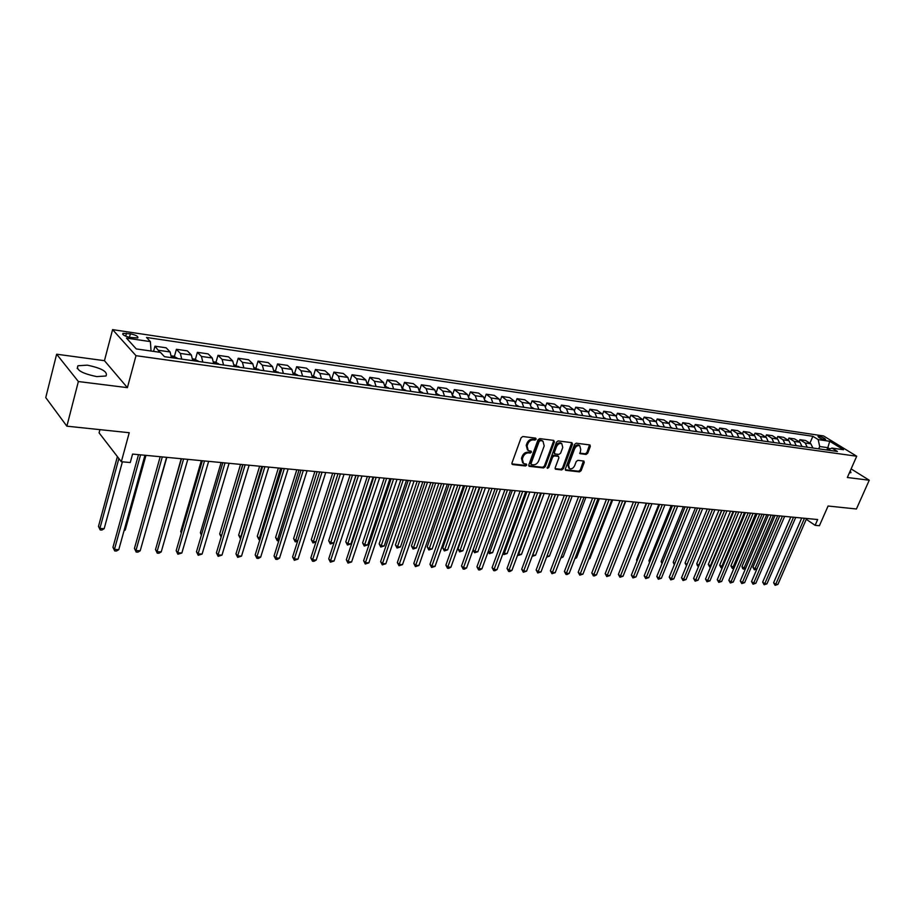 <?xml version="1.0" encoding="UTF-8"?>
<svg xmlns="http://www.w3.org/2000/svg" width="915" height="915" viewBox="0 0 915 915"><rect width="100%" height="100%" fill="white"/><g stroke="black" fill="none" stroke-linecap="round" stroke-linejoin="round"><path stroke-width="1.37" d="M536.179 439.223L535.698 438.136L522.82 436.524L521.093 437.782L511.943 463.047L512.652 464.568L525.519 465.975L526.708 465.106L526.457 464.111L523.529 463.55L522.328 458.987L523.094 456.894C524.306 454.217 526.136 452.879 528.584 452.879L530.231 453.074L531.432 452.193L531.169 451.187L528.275 450.626L527.063 446.005L527.829 443.901C529.053 441.202 530.883 439.875 533.331 439.886L534.978 440.092L536.179 439.223M527.475 449.986L526.216 445.331L526.983 443.237C528.207 440.55 530.048 439.211 532.484 439.234L534.143 439.44L535.412 438.102M511.874 463.894L524.684 465.3L525.953 464.008M522.694 462.876L521.493 458.312L522.259 456.219C523.471 453.543 525.302 452.216 527.749 452.216L529.396 452.41L530.666 451.095M87.325 365.165L77.935 365.748C75.785 369.9 82.064 373.514 96.75 376.603L105.991 375.996C108.073 371.845 101.862 368.23 87.325 365.165M819.017 436.295L817.999 436.341C818.456 437.553 820.675 438.685 824.644 439.749L825.65 439.703C825.193 438.491 822.985 437.347 819.017 436.295M586.092 454.446L587.739 453.222L590.335 446.383L589.992 444.965L576.233 443.203L574.563 444.427L565.367 468.926L565.71 470.321L579.492 471.877L581.128 470.665L584.239 462.464L583.907 461.069L577.868 460.325L576.221 461.549L574.677 465.632C573.339 468.263 571.601 469.269 569.462 468.663L568.547 464.946L574.597 448.83C575.935 446.2 577.662 445.182 579.79 445.777L580.728 449.574L580.064 453.668L586.092 454.446L585.234 453.794L586.881 452.582L589.546 444.862M78.37 381.532L127.402 387.651L104.447 360.682L56.639 354.208L78.37 381.532L66.864 426.173L129.232 432.715L121.34 461.72L130.262 462.532L132.584 454.08L817.655 519.537L815.116 525.336L819.405 525.725L828.075 506.018L856.417 508.992L869.25 480.226L851.122 468.915M127.402 387.651L136.003 355.683L856.715 456.23L847.336 477.493L869.25 480.226M554.399 441.922L553.724 440.39L539.69 438.628L537.986 439.886L528.813 464.9L529.19 466.318L543.533 467.942L545.214 466.707L554.399 441.922L553.609 440.378M558.139 440.938L571.898 442.666L572.538 444.175L563.354 468.709L561.684 469.933L555.519 469.201L555.176 467.805L558.882 457.843L558.527 456.425L554.307 455.887L552.626 457.123L548.771 467.531L547.376 468.331L556.457 442.174L558.139 440.938M66.864 426.173L45.75 397.579L56.639 354.208M130.376 337.475L137.753 337.932C138.474 336.446 136.015 335.073 130.388 333.815L122.976 333.346C122.244 334.833 124.703 336.217 130.376 337.475M136.003 355.683L112.591 329.629L823.614 435.963L856.715 456.23M809.901 443.203L812.863 436.295L146.503 337.463L150.38 341.615L126.453 338.104L136.266 348.924L160.434 352.366L164.46 356.678L837.431 451.472L831.941 448.087L827.503 450.077M812.863 436.295L818.193 439.589L829.722 441.282L843.493 449.734L831.941 448.087M99.929 429.638L99.083 432.852L121.34 461.72M104.447 360.682L112.591 329.629M806.264 519.297L815.116 525.336M826.84 449.974L827.835 447.675L819.691 446.52L818.696 448.83M829.939 448.979L827.835 447.675L829.722 441.282M150.38 341.615L151.055 351.028M153.56 351.394L154.978 346.179L159.828 352.286M171.437 357.662L170.099 351.955L166.164 347.803L154.978 346.179M174.399 356.473L176.389 349.29L180.369 353.43L181.719 359.115M192.745 360.67L191.372 355.009L187.358 350.88L176.389 349.29M195.387 359.412L197.388 352.332L201.437 356.45L202.833 362.088M213.653 363.61L212.246 357.994L208.151 353.888L197.388 352.332M215.986 362.306L217.999 355.317L222.116 359.412L223.546 365.005M234.16 366.503L232.719 360.933L228.556 356.85L217.999 355.317M236.196 365.131L238.209 358.245L242.406 362.329L243.87 367.864M254.279 369.328L252.803 363.815L248.583 359.755L238.209 358.245M256.04 367.922L258.053 361.128L262.319 365.176L263.806 370.678M274.031 372.119L272.533 366.641L268.232 362.603L258.053 361.128M275.518 370.655L277.542 363.953L281.866 367.979L283.387 373.434M293.418 374.841L291.885 369.42L287.527 365.394L277.542 363.953M298.027 375.493L294.619 373.331L296.666 366.721L301.046 370.735L302.602 376.134M312.45 377.529L310.894 372.142L306.479 368.15L296.666 366.721M316.865 378.147L313.468 375.996L315.446 369.443L319.895 373.434L321.474 378.799M331.15 380.16L329.549 374.818L325.077 370.838L315.446 369.443M331.859 378.604L333.895 372.119L338.39 376.076L339.991 381.406M349.496 382.745L347.883 377.438L343.354 373.492L333.895 372.119M349.965 381.166L352.012 374.75L356.564 378.684L358.2 383.968M367.533 385.284L365.886 380.022L361.311 376.099L352.012 374.75M367.761 383.694L369.82 377.323L374.418 381.246L376.065 386.485M385.238 387.777L383.579 382.562L378.947 378.65L369.82 377.323M385.249 386.164L387.308 379.862L391.952 383.762L393.633 388.966M402.646 390.225L400.953 385.055L396.287 381.166L387.308 379.862M402.52 388.337L404.499 382.356L409.188 386.233L410.892 391.391M419.745 392.638L418.041 387.503L413.328 383.637L404.499 382.356M419.539 390.35L421.403 384.803L426.127 388.658L427.854 393.782M436.558 395.006L434.819 389.904L430.073 386.061L421.403 384.803M436.261 392.386L438.01 387.217L442.78 391.048L444.53 396.126M453.085 397.339L451.324 392.272L446.531 388.452L438.01 387.217M452.685 394.422L454.343 389.584L459.147 393.393L460.92 398.437M469.326 399.626L467.554 394.594L462.727 390.797L454.343 389.584M468.823 396.458L470.401 391.906L475.251 395.703L477.024 400.713M485.305 401.868L483.509 396.881L478.648 393.107L470.401 391.906M484.687 398.494L486.197 394.193L491.081 397.968L492.876 402.943M501.008 404.087L499.201 399.134L494.306 395.372L486.197 394.193M500.288 400.518L501.729 396.447L506.647 400.198L508.466 405.139M516.46 406.26L514.642 401.342L509.712 397.602L501.729 396.447M515.625 402.531L517.009 398.666L521.962 402.394L523.792 407.289M531.661 408.399L529.819 403.526L524.867 399.809L517.009 398.666M530.723 404.522L532.05 400.85L537.025 404.556L538.866 409.417M546.621 410.503L544.757 405.665L539.77 401.971L532.05 400.85M545.557 406.5L546.85 402.989L551.848 406.683L553.712 411.51M561.33 412.585L559.465 407.77L554.444 404.087L546.85 402.989M560.163 408.467L561.41 405.105L566.431 408.776L568.307 413.569M575.81 414.621L573.934 409.84L568.89 406.191L561.41 405.105M574.529 410.412L575.741 407.175L580.796 410.824L582.683 415.593M590.061 416.622L588.162 411.887L583.095 408.25L575.741 407.175M588.677 412.333L589.843 409.222L594.922 412.859L596.82 417.583M604.094 418.601L602.184 413.9L597.095 410.275L589.843 409.222M602.596 414.243L603.728 411.235L608.83 414.85L610.751 419.539M617.899 420.545L615.978 415.879L610.865 412.276L603.728 411.235M616.298 416.131L617.408 413.225L622.532 416.817L624.453 421.472M631.499 422.467L629.566 417.823L624.442 414.243L617.408 413.225M629.794 417.995L630.87 415.17L636.017 418.75L637.949 423.371M644.892 424.354L642.948 419.733L637.801 416.176L630.87 415.17M643.073 419.836L644.137 417.091L649.295 420.648L651.24 425.246M658.079 426.207L656.124 421.632L650.954 418.086L644.137 417.091M656.158 421.655L657.199 418.99L662.38 422.524L664.336 427.088M671.061 428.037L669.105 423.485L663.913 419.962L657.199 418.99M669.048 423.451L670.066 420.854L675.259 424.366L677.226 428.906M683.86 429.844L681.881 425.315L676.688 421.815L670.066 420.854M681.744 425.223L682.75 422.696L687.954 426.196L689.921 430.691M696.452 431.617L694.474 427.122L689.269 423.634L682.75 422.696M694.245 426.973L695.24 424.503L700.455 427.98L702.446 432.452M708.873 433.367L706.883 428.906L701.656 425.429L695.24 424.503M706.574 428.7L707.547 426.287L712.785 429.753L714.775 434.19M721.112 435.082L719.121 430.656L713.872 427.202L707.547 426.287M718.721 430.393L719.67 428.048L724.92 431.491L726.922 435.906M733.167 436.787L731.165 432.383L725.915 428.952L719.67 428.048M730.696 432.074L731.634 429.776L736.895 433.207L738.897 437.587M745.05 438.457L743.049 434.087L737.776 430.668L731.634 429.776M742.488 433.733L743.415 431.491L748.687 434.9L750.7 439.257M756.762 440.104L754.749 435.769L749.476 432.36L743.415 431.491M754.12 435.357L755.035 433.172L760.308 436.558L762.332 440.893M768.314 441.739L766.29 437.416L761.006 434.042L755.035 433.172M765.592 436.97L766.484 434.831L771.78 438.205L773.804 442.505M779.694 443.34L777.67 439.051L772.386 435.689L766.484 434.831M776.904 438.56L777.784 436.466L783.08 439.829L785.104 444.095M790.926 444.919L788.89 440.664L783.595 437.313L777.784 436.466M788.055 440.126L788.924 438.079L794.22 441.419L796.256 445.674M801.998 446.474L799.962 442.242L794.655 438.914L788.924 438.079M799.047 441.682L799.904 439.68L805.211 442.997L807.247 447.218M812.909 448.018L810.873 443.809L805.555 440.492L799.904 439.68M819.691 446.52L818.193 439.589M849.372 472.883L850.961 472.632L850.275 470.836M528.756 465.746L542.698 467.279L544.379 466.044L553.541 441.27M540.296 440.756L539.095 441.625L531.055 463.562L531.306 464.557L533.262 464.82C535.675 464.809 537.482 463.482 538.706 460.828L544.208 445.891L542.995 441.259L539.45 440.092L538.249 440.973L539.095 441.625M531.135 464.42L530.22 462.899L538.249 440.973M542.927 441.202L542.023 440.961M539.45 440.092L541.177 440.309M555.096 468.64L560.849 469.269L562.508 468.045L571.749 442.643M557.921 455.956L553.472 455.224L551.791 456.459L547.925 466.856L548.771 467.531M547.056 467.702L547.925 466.856M562.759 447.458L561.787 443.626C559.603 443.009 557.841 444.027 556.503 446.692L554.364 452.445L555.028 453.954L558.939 454.423L560.621 453.188L562.759 447.458M561.547 443.443L560.929 442.974C558.756 442.357 556.995 443.375 555.645 446.04L556.503 446.692M554.49 453.691L553.518 451.793L555.645 446.04M579.641 453.119L585.234 453.794M579.527 445.571L578.932 445.136C576.805 444.541 575.077 445.548 573.739 448.178L574.597 448.83M568.856 468.194L567.7 464.282L573.739 448.178M565.298 469.761L578.646 471.225L580.282 470.001L583.461 460.966M117.395 456.608L98.477 526.388L99.895 528.435L104.161 528.698L122.393 461.812M118.881 458.529L99.895 528.435L100.192 529.945L98.477 526.388M104.161 528.698L101.897 530.048L100.192 529.945M138.508 454.652L112.957 547.296L114.444 549.435L140.578 454.847M118.778 549.663L116.457 551.036L114.73 550.944L114.444 549.435L118.778 549.663L144.947 455.258M114.73 550.944L112.957 547.296M171.402 355.878L173.964 356.232L177.373 358.497M174.125 358.04L172.089 357.754M124.246 529.934L125.252 530.002L145.965 455.361M125.252 530.002L124.028 530.734M192.71 358.886L195.032 359.218L198.441 361.471M195.261 361.025L193.259 360.739M145.714 531.26L166.839 457.351M213.607 361.848L215.7 362.146L219.108 364.376M181.193 458.724L160.937 530.551M215.986 363.941L214.03 363.667M160.194 456.722L134.436 548.451L135.946 550.567L162.298 456.917M140.201 550.796L137.891 552.157L136.186 552.065L135.946 550.567L140.201 550.796L166.599 457.328M136.186 552.065L134.436 548.451M181.467 458.747L155.504 549.572L157.048 551.688L183.606 458.953M161.223 551.905L158.924 553.243L157.254 553.163L157.048 551.688L161.223 551.905L187.815 459.353M157.254 553.163L155.504 549.572M202.329 460.748L176.172 550.681L177.762 552.774L204.514 460.954M181.856 552.992L177.922 554.238L177.762 552.774L181.856 552.992L208.643 461.343M177.922 554.238L176.172 550.681M234.114 364.753L239.398 367.235M201.334 460.645L180.747 531.524L181.479 532.473M236.333 366.801L234.412 366.538M181.33 532.965L180.747 531.524M222.814 462.704L196.473 551.779L198.086 553.85L225.021 462.91M202.101 554.055L198.212 555.291L198.086 553.85L202.101 554.055L229.07 463.299M198.212 555.291L196.473 551.779M254.233 367.601L259.311 370.037M221.121 462.544L200.385 532.759L201.632 534.314M256.292 369.614L254.404 369.351M201.38 535.184L200.385 532.759M273.974 370.403L278.846 372.794M240.554 464.397L219.692 533.96L221.487 535.927M275.895 372.382L274.043 371.845M242.704 464.603L221.316 536.465M221.144 537.048L219.692 533.96M294.619 373.331L293.36 373.148M259.631 466.215L238.655 535.149L241.08 537.139M295.133 375.081L293.429 374.475M261.816 466.433L240.325 538.489L238.655 535.149M313.468 375.996L312.392 375.848M278.377 468.011L257.287 536.304L258.934 538.237L260.329 538.317M314.017 377.746L312.461 377.106M280.585 468.217L258.956 539.621L257.287 536.304M259.906 539.678L258.956 539.621M331.07 378.49L335.37 380.754M296.792 469.772L275.598 537.448L277.256 539.358L279.224 539.484M332.568 380.365L331.15 379.725M299.033 469.978L277.256 540.742L275.598 537.448M278.823 540.765L277.256 540.742M242.91 464.626L216.398 552.843L218.044 554.902L245.14 464.831M221.99 555.108L218.136 556.331L218.044 554.902L221.99 555.108L249.12 465.22M218.136 556.331L216.398 552.843M262.628 466.501L235.967 553.895L237.637 555.931L264.904 466.719M241.514 556.137L237.694 557.349L237.637 555.931L241.514 556.137L268.804 467.096M237.694 557.349L235.967 553.895M281.992 468.354L255.182 554.925L256.875 556.949L284.291 468.572M260.683 557.144L258.43 558.425L256.909 558.344L256.875 556.949L260.683 557.144L288.122 468.938M256.909 558.344L255.182 554.925M301.001 470.173L274.054 555.931L275.77 557.944L303.334 470.39M279.51 558.139L277.268 559.408L275.77 559.328L275.77 557.944L279.51 558.139L307.097 470.756M275.77 559.328L274.054 555.931M319.678 471.957L292.594 556.926L294.344 558.928L322.034 472.186M298.016 559.111L294.31 560.3L294.344 558.928L298.016 559.111L325.729 472.54M294.31 560.3L292.594 556.926M349.427 381.086L353.545 383.316M314.886 471.5L293.589 538.58L295.282 540.468L297.798 540.628M350.788 382.928L349.507 382.298M317.15 471.717L295.248 541.84L293.589 538.58M297.535 541.44L295.248 541.84M338.012 473.707L310.814 557.91L312.575 559.889L340.391 473.936M316.19 560.072L313.971 561.318L312.518 561.238L312.575 559.889L316.19 560.072L344.029 474.279M312.518 561.238L310.814 557.91M367.453 383.648L371.387 385.833M332.671 473.204L311.283 539.678L312.999 541.566L316.041 541.749M368.688 385.444L367.533 384.838M334.959 473.421L312.941 542.915L311.283 539.678M315.927 542.103L312.941 542.915M356.038 475.434L328.725 558.871L330.509 560.826L358.428 475.663M334.055 561.021L330.418 562.176L330.509 560.826L334.055 561.021L361.997 476.006M330.418 562.176L328.725 558.871M385.158 386.153L388.932 388.303M350.159 474.874L328.679 540.765L330.406 542.641L333.861 542.847L355.924 475.423M386.279 387.926L385.238 387.342M352.458 475.091L330.326 543.968L328.679 540.765M333.861 542.847L330.326 543.968M373.732 477.127L346.316 559.808L348.123 561.753L376.156 477.356M351.612 561.947L348.009 563.091L348.123 561.753L351.612 561.947L379.668 477.687M348.009 563.091L346.316 559.808M402.554 388.623L406.168 390.728M367.338 476.509L345.779 541.829L347.54 543.693L350.925 543.899L373.08 477.058M403.561 390.362L402.646 389.813M369.671 476.738L347.425 545.02L345.779 541.829M350.925 543.899L347.425 545.02M391.128 478.785L363.621 560.735L365.44 562.668L393.576 479.014M368.871 562.851L365.302 563.995L365.44 562.668L368.871 562.851L397.019 479.346M365.302 563.995L363.621 560.735M419.665 391.037L423.107 393.107M384.243 478.122L362.603 542.881L364.376 544.734L367.716 544.928L389.939 478.671M420.545 392.752L419.745 392.238M386.588 478.351L364.239 546.038L362.603 542.881M367.716 544.928L364.239 546.038M408.227 480.421L380.629 561.65L382.47 563.571L410.686 480.65M385.833 563.743L382.298 564.875L382.47 563.571L385.833 563.743L414.072 480.981M382.298 564.875L380.629 561.65M436.466 393.45L439.76 395.463M400.85 479.712L379.153 543.922L380.937 545.752L384.22 545.946L406.512 480.249M437.244 395.108L435.666 394.559M403.218 479.94L380.777 547.044L379.153 543.922M384.22 545.946L380.777 547.044M425.029 482.022L397.35 562.553L399.203 564.452L427.511 482.262M402.52 564.624L399.02 565.745L399.203 564.452L402.52 564.624L430.839 482.582M399.02 565.745L397.35 562.553M452.994 395.852L456.128 397.762M417.194 481.279L395.429 544.94L397.236 546.747L400.461 546.953L422.822 481.816M453.657 397.419L453.085 396.996M419.585 481.507L397.053 548.039L395.429 544.94M400.461 546.953L397.053 548.039M469.246 398.208L472.232 400.027M433.275 482.811L411.441 545.935L413.271 547.742L416.439 547.936L438.857 483.349M435.677 483.04L413.065 549.011L411.441 545.935M416.439 547.936L413.065 549.011M485.225 400.518L488.061 402.257M449.082 484.321L427.202 546.918L429.043 548.714L432.166 548.909L454.641 484.847M451.507 484.55L428.815 549.972L427.202 546.918M432.166 548.909L428.815 549.972M500.94 402.794L503.639 404.453M464.648 485.808L442.711 547.891L444.564 549.663L447.641 549.858L470.161 486.334M467.073 486.037L444.324 550.922L442.711 547.891M447.641 549.858L444.324 550.922M516.392 405.025L518.954 406.615M479.952 487.272L457.98 548.84L459.845 550.613L462.864 550.796L485.442 487.798M482.399 487.501L459.582 551.848L457.98 548.84M462.864 550.796L459.582 551.848M531.604 407.221L534.017 408.731M497.486 488.942L474.885 551.539L477.859 551.722L500.471 489.228M473.101 549.869L474.885 551.539L474.599 552.763L473.066 549.949M477.859 551.722L474.599 552.763M546.552 409.382L548.851 410.824M512.331 490.36L489.685 552.443L492.625 552.626L515.271 490.646M488.335 551.196L489.685 552.443L489.388 553.667L488.164 551.688M492.625 552.626L489.388 553.667M561.272 411.51L563.434 412.882M526.937 491.755L504.268 553.346L507.15 553.518L529.831 492.041M503.341 552.5L504.268 553.346L503.948 554.547L503.01 553.392M507.15 553.518L503.948 554.547M575.764 413.603L577.8 414.895M541.325 493.139L518.622 554.227L521.47 554.399L544.173 493.402M518.107 553.769L518.279 555.428L517.684 554.89M521.47 554.399L518.279 555.428M590.015 415.662L591.936 416.897M555.485 494.489L532.759 555.096L535.561 555.268L558.299 494.752M532.644 554.993L532.221 556.126M535.561 555.268L532.404 556.286M604.049 417.675L605.844 418.853M547.033 555.977L549.446 556.126L572.195 496.09M549.446 556.126L546.587 557.155M617.854 419.665L619.546 420.786M561.238 556.858L563.114 556.972L585.897 497.394M563.114 556.972L560.792 558.013M631.453 421.632L633.043 422.684M575.226 557.715L576.587 557.795L599.382 498.686M576.587 557.795L574.849 558.722M644.846 423.553L646.333 424.549M589.008 558.562L589.866 558.619L612.673 499.956M589.866 558.619L588.757 559.191M658.034 425.452L659.418 426.401M602.573 559.397L625.757 501.203M671.027 427.328L672.308 428.209M683.825 429.158L685.003 430.004M646.276 503.159L624.316 559.442M696.429 430.976L697.516 431.766M658.823 504.359L636.577 559.991L637.217 560.506M636.966 561.112L636.577 559.991M708.851 432.761L709.846 433.504M671.21 505.549L648.952 560.769L649.925 561.547M649.547 562.485L648.952 560.769M721.089 434.522L721.992 435.208M683.402 506.704L661.156 561.524L662.449 562.565M661.991 563.686L661.156 561.524M733.144 436.249L733.967 436.901M695.434 507.859L673.188 562.279L674.801 563.56M674.344 564.681L673.188 562.279M745.027 437.953L745.771 438.56M707.284 508.992L685.049 563.022L686.971 564.532M686.502 565.653L685.049 563.022M756.796 439.657L757.403 440.195M718.984 510.113L696.75 563.754L699.026 565.344M721.58 510.353L698.763 565.321L698.237 566.396L697.424 565.767L696.75 563.754M730.513 511.211L708.29 564.475L710.944 566.076M733.121 511.462L710.314 566.03L709.765 567.094L708.29 564.475M710.498 567.14L709.765 567.094M741.882 512.297L719.67 565.184L722.69 566.797M744.49 512.549L721.695 566.74L721.146 567.792L719.67 565.184M722.301 567.712L721.146 567.792M753.091 513.372L730.891 565.882L734.276 567.506M755.71 513.624L732.926 567.426L732.366 568.467L730.891 565.882M734.002 568.146L732.366 568.467M441.545 483.6L413.797 563.434L415.673 565.321L444.05 483.841M418.933 565.493L415.456 566.602L415.673 565.321L418.933 565.493L447.321 484.149M415.456 566.602L413.797 563.434M457.797 485.156L429.97 564.292L431.857 566.168L460.314 485.396M435.06 566.339L431.628 567.449L431.857 566.168L435.06 566.339L463.528 485.705M431.628 567.449L429.97 564.292M473.764 486.677L445.88 565.15L447.79 567.014L476.303 486.917M450.935 567.174L448.785 568.341L447.526 568.272L447.79 567.014L450.935 567.174L479.471 487.226M447.526 568.272L445.88 565.15M489.479 488.175L461.526 565.985L463.447 567.838L492.03 488.427M466.559 567.998L464.42 569.153L463.173 569.084L463.447 567.838L466.559 567.998L495.141 488.724M463.173 569.084L461.526 565.985M504.931 489.662L476.932 566.82L478.865 568.65L507.493 489.902M481.919 568.81L479.792 569.953L478.568 569.885L478.865 568.65L481.919 568.81L510.559 490.2M478.568 569.885L476.932 566.82M520.143 491.115L492.087 567.632L494.043 569.45L522.717 491.355M497.039 569.61L494.924 570.743L493.723 570.674L494.043 569.45L497.039 569.61L525.725 491.641M493.723 570.674L492.087 567.632M535.103 492.545L507.013 568.432L508.969 570.239L537.688 492.785M511.931 570.4L509.815 571.52L508.637 571.452L508.969 570.239L511.931 570.4L540.651 493.071M508.637 571.452L507.013 568.432M549.824 493.951L521.699 569.221L523.666 571.017L552.42 494.192M526.582 571.166L523.311 572.218L523.666 571.017L526.582 571.166L555.336 494.477M523.311 572.218L521.699 569.221M564.303 495.335L536.144 569.988L538.134 571.772L566.923 495.575M541.005 571.932L537.757 572.973L538.134 571.772L541.005 571.932L569.793 495.85M537.757 572.973L536.144 569.988M578.566 496.696L550.384 570.754L552.374 572.527L581.185 496.948M555.199 572.676L551.985 573.716L552.374 572.527L555.199 572.676L584.022 497.211M551.985 573.716L550.384 570.754M592.611 498.035L564.395 571.509L566.408 573.27L595.242 498.286M569.187 573.408L567.106 574.494L565.996 574.437L566.408 573.27L569.187 573.408L598.021 498.549M565.996 574.437L564.395 571.509M606.428 499.35L578.2 572.252L580.213 573.991L609.07 499.613M582.947 574.14L579.79 575.158L580.213 573.991L582.947 574.14L611.815 499.865M579.79 575.158L578.2 572.252M620.038 500.654L591.799 572.973L593.812 574.712L622.692 500.905M596.511 574.849L594.464 575.924L593.377 575.867L593.812 574.712L596.511 574.849L625.391 501.168M593.377 575.867L591.799 572.973M633.443 501.935L605.181 573.694L607.217 575.421L636.097 502.186M609.87 575.558L606.759 576.564L607.217 575.421L609.87 575.558L638.762 502.449M606.759 576.564L605.181 573.694M646.642 503.193L618.38 574.403L620.416 576.118L649.307 503.456M623.035 576.256L619.947 577.251L620.416 576.118L623.035 576.256L651.926 503.707M619.947 577.251L618.38 574.403M659.646 504.44L631.373 575.1L633.42 576.805L662.323 504.691M636.005 576.93L632.94 577.925L633.42 576.805L636.005 576.93L664.896 504.943M632.94 577.925L631.373 575.1M672.456 505.663L644.183 575.787L646.242 577.479L675.133 505.915M648.781 577.605L645.738 578.589L646.242 577.479L648.781 577.605L677.672 506.167M645.738 578.589L644.183 575.787M685.072 506.864L656.798 576.461L658.869 578.143L687.76 507.127M661.362 578.269L658.354 579.252L658.869 578.143L661.362 578.269L690.265 507.368M658.354 579.252L656.798 576.461M697.516 508.054L669.242 577.125L671.313 578.795L700.204 508.317M673.772 578.932L670.787 579.893L671.313 578.795L673.772 578.932L702.663 508.546M670.787 579.893L669.242 577.125M709.765 509.232L681.503 577.788L683.574 579.447L712.465 509.483M686.01 579.572L683.048 580.533L683.574 579.447L686.01 579.572L714.889 509.724M683.048 580.533L681.503 577.788M721.844 510.387L693.593 578.44L695.663 580.087L724.543 510.639M698.065 580.213L695.125 581.162L695.663 580.087L698.065 580.213L726.933 510.867M695.125 581.162L693.593 578.44M733.75 511.519L705.511 579.081L707.592 580.705L736.449 511.782M709.949 580.831L707.032 581.78L707.592 580.705L709.949 580.831L738.817 512M707.032 581.78L705.511 579.081M745.485 512.64L717.257 579.71L719.339 581.334L748.184 512.903M721.672 581.448L718.778 582.398L719.339 581.334L721.672 581.448L750.517 513.121M718.778 582.398L717.257 579.71M757.048 513.75L728.843 580.327L730.936 581.94L759.759 514.001M733.235 582.066L730.353 582.992L730.936 581.94L733.235 582.066L762.058 514.23M730.353 582.992L728.843 580.327M768.451 514.836L740.269 580.945L742.362 582.546L771.173 515.099M744.627 582.661L741.779 583.587L742.362 582.546L744.627 582.661L773.438 515.317M741.779 583.587L740.269 580.945M779.706 515.911L751.535 581.54L753.64 583.141L782.417 516.174M755.87 583.255L753.034 584.182L753.64 583.141L755.87 583.255L784.647 516.38M753.034 584.182L751.535 581.54M764.162 514.424L741.974 566.579L744.009 568.112L745.691 568.215M766.781 514.676L744.009 568.112L743.438 569.141L742.625 568.535L741.974 566.579M745.531 568.581L743.438 569.141M790.789 516.975L762.653 582.134L764.757 583.724L793.511 517.227M766.953 583.839L764.151 584.754L764.757 583.724L766.953 583.839L795.718 517.444M764.151 584.754L762.653 582.134M775.074 515.465L752.908 567.254L754.944 568.787L756.957 568.913M777.693 515.717L754.944 568.787L754.36 569.816L752.908 567.254M756.911 569.016L754.36 569.816M801.734 518.016L773.61 582.729L775.726 584.308L804.457 518.279M777.899 584.422L775.108 585.326L775.726 584.308L777.899 584.422L806.63 518.485M775.108 585.326L773.61 582.729M170.099 351.955L158.878 350.353M191.372 355.009L180.369 353.43M212.246 357.994L201.437 356.45M232.719 360.933L222.116 359.412M252.803 363.815L242.406 362.329M272.533 366.641L262.319 365.176M291.885 369.42L281.866 367.979M310.894 372.142L301.046 370.735M329.549 374.818L319.895 373.434M347.883 377.438L338.39 376.076M365.886 380.022L356.564 378.684M383.579 382.562L374.418 381.246M400.953 385.055L391.952 383.762M418.041 387.503L409.188 386.233M434.819 389.904L426.127 388.658M451.324 392.272L442.78 391.048M467.554 394.594L459.147 393.393M483.509 396.881L475.251 395.703M499.201 399.134L491.081 397.968M514.642 401.342L506.647 400.198M529.819 403.526L521.962 402.394M544.757 405.665L537.025 404.556M559.465 407.77L551.848 406.683M573.934 409.84L566.431 408.776M588.162 411.887L580.796 410.824M602.184 413.9L594.922 412.859M615.978 415.879L608.83 414.85M629.566 417.823L622.532 416.817M642.948 419.733L636.017 418.75M656.124 421.632L649.295 420.648M669.105 423.485L662.38 422.524M681.881 425.315L675.259 424.366M694.474 427.122L687.954 426.196M706.883 428.906L700.455 427.98M719.121 430.656L712.785 429.753M731.165 432.383L724.92 431.491M743.049 434.087L736.895 433.207M754.749 435.769L748.687 434.9M766.29 437.416L760.308 436.558M777.67 439.051L771.78 438.205M788.89 440.664L783.08 439.829M799.962 442.242L794.22 441.419M810.873 443.809L805.211 442.997M125.698 336.205L126.487 333.232M129.45 337.326L130.388 333.815M532.484 439.234L533.331 439.886M526.983 443.237L527.829 443.901M526.216 445.331L527.063 446.005M529.396 452.41L530.231 453.074M527.749 452.216L528.584 452.879M522.259 456.219L523.094 456.894M521.493 458.312L522.328 458.987M524.684 465.3L525.519 465.975M511.885 463.951L512.652 464.568M534.143 439.44L534.978 440.092M544.379 466.044L545.214 466.707M542.698 467.279L543.533 467.942M528.767 465.815L529.51 466.41M530.22 462.899L531.055 463.562M571.681 443.523L572.538 444.175M562.508 468.045L563.354 468.709M560.849 469.269L561.684 469.933M555.13 468.743L555.828 469.292M557.384 455.681L558.23 456.333M553.472 455.224L554.307 455.887M551.791 456.459L552.626 457.123M553.518 451.793L554.364 452.445M579.687 453.257L580.35 453.76M567.7 464.282L568.547 464.946M583.381 461.812L584.239 462.464M580.282 470.001L581.128 470.665M578.646 471.225L579.492 471.877M565.333 469.864L566.019 470.401M589.466 445.742L590.335 446.383M586.881 452.582L587.739 453.222M176.892 357.811L171.448 357.044M197.96 360.785L192.756 360.053M218.628 363.701L213.664 363.003M238.895 366.56L234.171 365.897M258.796 369.374L254.29 368.734M278.332 372.131L274.043 371.524M297.512 374.841L293.429 374.258M316.35 377.495L312.461 376.946M334.844 380.102L331.15 379.588M353.007 382.664L349.496 382.173M370.85 385.192L367.533 384.723M388.383 387.663L385.238 387.217M405.62 390.099L402.646 389.676M422.558 392.489L419.745 392.089M439.2 394.834L436.558 394.457M455.567 397.144L453.074 396.79M471.671 399.42L469.326 399.089M487.489 401.651L485.293 401.342M503.056 403.847L501.008 403.561M518.37 406.008L516.46 405.734M533.445 408.136L531.649 407.884M548.268 410.229L546.61 409.989M562.851 412.288L561.318 412.07M577.216 414.312L575.798 414.118M591.342 416.302L590.049 416.119M605.261 418.269L604.083 418.109M618.963 420.202L617.888 420.054M632.448 422.112L631.487 421.975M645.727 423.977L644.869 423.862M658.811 425.83L658.057 425.727M671.702 427.648L671.05 427.557M77.215 368.516L77.935 365.748M122.724 334.307L122.976 333.346M542.149 440.607L542.995 441.259M557.681 455.773L558.527 456.425M560.929 442.974L561.787 443.626M578.932 445.136L579.79 445.777"/></g></svg>
